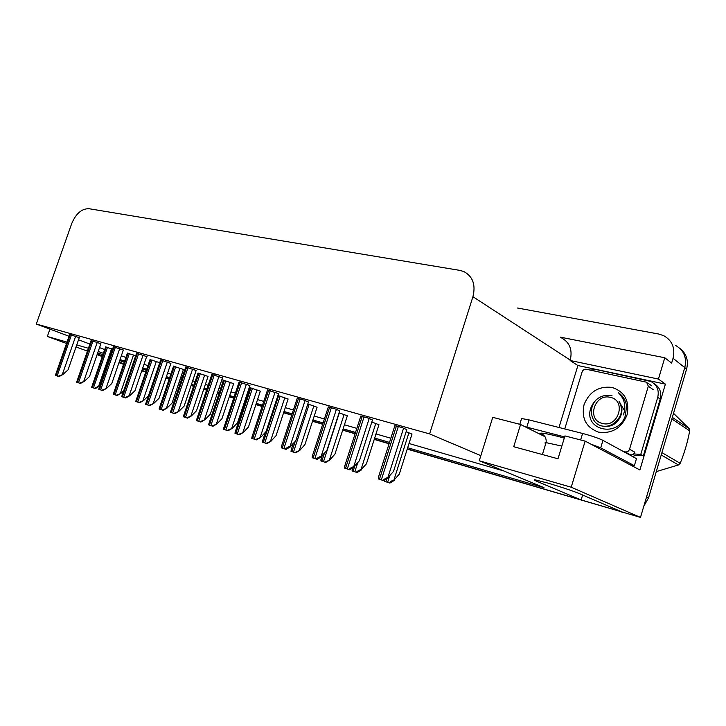 <?xml version="1.0" encoding="UTF-8"?>
<svg xmlns="http://www.w3.org/2000/svg" width="726" height="726" viewBox="0 0 726 726"><rect width="100%" height="100%" fill="white"/><g stroke="black" fill="none" stroke-linecap="round" stroke-linejoin="round"><path stroke-width="1.09" d="M407.667 447.724L543.965 487.645L479.251 460.756L571.208 487.219L640.495 517.402L621.982 511.957L579.357 493.598C572.043 490.649 561.443 487.11 547.54 482.999L535.144 479.85C533.447 479.623 533.882 480.058 536.469 481.147L581.136 499.96L407.304 448.886L621.737 511.857M559.002 427.487L577.887 365.541L665.388 384.127L639.896 469.967L585.147 441.118L564.937 435.918L557.985 458.787L513.727 446.717L520.569 424.501L492.745 417.341L480.848 455.638L429.61 433.912L472.925 296.698C475.875 284.746 472.817 276.361 463.751 271.524L459.821 270.381L88.98 208.707C81.702 208.589 75.931 213.571 71.674 223.662L36.3 324.032L69.043 336.256M577.887 365.541L570.128 360.495L658.437 379.063L665.388 384.127M570.128 360.495L570.246 360.096C572.651 349.76 569.674 342.327 561.325 337.79M658.437 379.063L664.78 357.755L560.427 337.182M517.502 308.024L658.673 334.014L663.682 335.657C672.249 340.558 675.371 348.108 673.047 358.299L671.623 363.1L664.78 357.755M571.208 487.219L585.147 441.118M673.047 358.299L684.772 367.61C687.023 357.655 683.937 350.25 675.516 345.404C683.937 350.25 687.023 357.655 684.772 367.61L640.495 517.402M66.529 343.48L47.344 336.456L49.922 329.123M76.039 346.955L87.429 351.121M97.093 354.66L102.275 356.557M118.973 362.664L123.547 364.334M47.344 336.456L67.001 342.118M76.747 344.923L88.418 348.28M145.763 372.048L141.751 370.868M97.311 354.025L102.493 355.931M119.182 362.047L123.756 363.717M141.924 370.378L145.835 371.812M102.938 354.633L97.692 352.927M169.267 378.8L166.072 377.62M146.334 370.351L142.423 368.917M124.273 362.229L119.699 360.55M389.154 443.559L374.307 439.194L389.154 443.559M355.177 433.576L342.763 429.928L355.177 433.576M322.752 424.048L312.579 421.062L322.752 424.048M291.77 414.945L283.666 412.568L291.77 414.945M262.15 406.242L255.942 404.418L262.15 406.242M245.406 401.324L244.744 401.124L245.406 401.324M233.79 397.912L229.343 396.605L233.79 397.912M218.989 393.565L217.373 393.084L218.989 393.565M206.62 389.926L203.788 389.1L206.62 389.926M193.615 386.105L191.138 385.379L193.615 386.105M180.574 382.275L179.231 381.885L180.574 382.275M179.567 380.905L180.901 381.295M191.464 384.39L193.942 385.116M204.124 388.101L206.964 388.927M217.718 392.076L219.325 392.548M229.679 395.579L234.135 396.886M245.079 400.099L245.751 400.289M256.287 403.375L262.494 405.199M284.02 411.497L292.124 413.874M312.933 419.973L323.106 422.949M343.126 428.812L355.54 432.451M374.67 438.059L389.526 442.406M98.21 351.429L103.382 353.335M120.062 359.497L124.627 361.185M142.777 367.882L146.688 369.325M166.408 376.613L169.612 377.792M582.624 495.005L581.136 499.96M78.526 339.804L89.888 344.042M545.026 436.716L520.569 424.501M429.61 433.912L36.3 324.032M479.251 460.756L480.848 455.638M180.765 377.348L182.108 377.738M192.68 380.805L195.158 381.522M205.349 384.471L208.18 385.297M218.943 388.41L220.55 388.882M230.913 391.886L235.369 393.174M246.332 396.351L246.994 396.541M257.539 399.599L263.756 401.396M285.282 407.64L293.395 409.99M314.222 416.025L324.404 418.975M344.433 424.774L356.847 428.376M375.995 433.921L390.86 438.232M409.01 443.495L503.844 470.974M99.526 347.636L104.689 349.569M121.342 355.785L125.897 357.482M144.02 364.252L147.922 365.713M167.615 373.064L170.81 374.253M222.474 377.865L211.838 374.407M170.909 363.39L160.637 360.042M143.058 355.159L129.201 395.652L129.655 395.806L134.963 390.715L146.661 356.539L147.088 356.702L136.552 353.281M123.32 350.032L113.392 346.783M100.878 343.725L91.104 340.53M196.165 370.478L185.711 367.075M249.907 385.57L239.081 382.048M278.548 393.61L267.513 390.034M308.459 402.013L302.942 399.736L297.206 398.365M339.741 410.789L334.314 408.529L328.261 407.086M372.483 419.982L367.175 417.74L360.768 416.207M406.796 429.62L401.614 427.387L394.826 425.763M79.279 337.663L69.651 334.514M221.857 379.707L223.417 380.315M233.663 383.646L221.866 379.689M183.442 369.443L173.541 366.222M159.729 362.691L150.019 359.57M135.689 355.776L127.386 353.172M208.053 376.404L197.989 373.128M249.254 387.548L249.898 387.802M260.325 391.187L249.29 387.43M288.113 399.046L277.922 395.516M317.09 407.241L307.824 403.955M347.337 415.798L339.096 412.785M378.936 424.737L371.83 422.024M411.996 434.084L406.124 431.707M112.575 349.133L105.579 347.01M169.222 378.936L165.945 377.974M679.981 348.498C686.487 353.671 688.693 360.523 686.596 369.053L684.772 367.61L646.567 496.838L648.563 497.8L643.762 506.321M686.596 369.053L648.563 497.8M625.948 513.128L407.232 449.113M389.091 443.777L374.235 439.411M355.105 433.794L342.699 430.146M322.68 424.256L312.516 421.271M291.707 415.154L283.603 412.767M262.086 406.442L255.879 404.618M245.343 401.523L244.671 401.324M233.727 398.111L229.271 396.804M218.916 393.755L217.31 393.283M206.556 390.125L203.725 389.29M193.543 386.296L191.074 385.57M180.502 382.466L179.168 382.067M169.158 379.126L165.882 378.164M99.97 385.651L94.471 388.256L91.694 387.357L92.238 385.579M99.017 386.55L95.36 388.555L91.694 387.357M95.36 388.555L94.471 388.256M79.288 337.626L68.062 369.843L62.817 374.571L58.153 376.277L55.421 375.406L55.966 373.718M62.817 374.571L59.087 376.594L55.421 375.406M59.087 376.594L58.153 376.277M123.701 390.733L120.806 393.483L116.214 395.225L113.329 394.3L113.9 392.403M120.806 393.483L117.104 395.525L113.329 394.3M117.104 395.525L116.214 395.225M148.44 395.824L143.439 400.679L138.793 402.476L135.798 401.514L136.388 399.481M143.439 400.679L139.682 402.776L135.798 401.514M139.682 402.776L138.793 402.476M183.46 369.407L172.053 403.111L166.953 408.157L162.252 409.999L159.139 409.001L159.747 406.841M166.953 408.157L163.141 410.299L159.139 409.001M163.141 410.299L162.252 409.999M100.896 343.688L89.516 376.54L84.252 381.377L79.524 383.128L76.693 382.221L77.255 380.415M84.252 381.377L80.459 383.446L76.693 382.221M80.459 383.446L79.524 383.128M123.338 349.986L111.804 383.491L106.513 388.446L101.731 390.252L98.781 389.308L99.38 387.375M106.513 388.446L102.665 390.561L98.781 389.308M102.665 390.561L101.731 390.252M129.201 395.652L124.818 397.657L121.759 396.668L122.376 394.608M129.655 395.806L125.752 397.966L121.759 396.668M125.752 397.966L124.818 397.657M170.919 363.345L159.067 398.238L153.74 403.456L148.848 405.353L145.654 404.337L146.298 402.131M153.74 403.456L149.774 405.671L145.654 404.337M149.774 405.671L148.848 405.353M629.56 464.513L634.37 465.684L600.701 447.851L590.474 443.931M564.637 436.907L524.934 426.679M634.37 465.684L636.466 458.641L602.952 440.364C598.424 438.159 591.636 435.854 582.597 433.458L529.027 419.9L521.577 418.521L521.341 419.274M590.038 370.069L596.808 369.688L650.795 381.449C657.021 384.798 659.335 390.098 657.729 397.349L640.759 454.467L643.336 455.901L660.215 399.064C661.776 392.321 659.771 387.194 654.208 383.682M632.609 456.536C636.148 454.921 639.724 454.712 643.336 455.901M629.986 455.102L630.567 454.839M633.753 453.904L640.759 454.467M627.082 414.855C621.52 428.204 612 433.957 598.523 432.133C586.1 427.469 581.272 418.33 584.031 404.718C589.34 391.741 598.669 385.969 612.009 387.403C624.678 391.695 629.705 400.852 627.082 414.855M611.973 395.543C602.335 394.209 595.402 398.084 591.145 407.159C582.016 430.209 619.024 438.903 625.567 414.873L626.493 405.625C625.549 400.008 622.808 395.679 618.289 392.63C624.632 398.864 626.347 406.288 623.407 414.9M564.746 428.939L582.089 371.93C582.896 369.942 584.303 369.062 586.299 369.271L646.585 382.212L648.327 386.223L629.533 449.249C628.68 451.336 627.191 452.216 625.059 451.89L623.226 451.418M629.533 449.249L634.814 452.189C633.98 454.249 632.5 455.12 630.386 454.794L625.059 451.89M602.435 423.44C586.245 420.109 594.431 393.093 610.294 397.349C626.747 400.362 618.461 428.05 602.435 423.44M624.587 410.762L619.078 401.542C623.28 409.065 621.991 415.98 615.203 422.278C611.401 425.518 607.217 426.797 602.653 426.108C591.064 424.401 587.597 408.293 596.427 399.599M661.912 452.607L680.171 463.297L678.465 464.967L661.223 454.966M672.321 417.368L689.137 428.649L689.7 430.854L671.859 418.966M689.137 428.649L673.528 413.303M680.171 463.297C684.391 453.133 687.567 442.315 689.7 430.854M656.304 471.591L678.465 464.967M606.346 426.235C617.581 427.233 626.783 411.197 619.078 401.542M208.072 376.367L196.51 410.753L191.401 415.934L186.646 417.831L183.415 416.788L184.041 414.501M191.401 415.934L187.535 418.122L183.415 416.788M187.535 418.122L186.646 417.831M233.681 383.609L221.956 418.711L216.838 424.029L212.037 425.971L208.671 424.891L209.315 422.459M216.838 424.029L212.918 426.271L208.671 424.891M212.918 426.271L212.037 425.971M260.344 391.142L248.464 427.006L243.337 432.46L238.482 434.457L234.97 433.331L235.632 430.745M243.337 432.46L239.353 434.756L234.97 433.331M239.353 434.756L238.482 434.457M196.174 370.432L184.15 406.07L178.814 411.424L173.859 413.375L170.537 412.314L171.2 409.963M178.814 411.424L174.794 413.684L170.537 412.314M174.794 413.684L173.859 413.375M222.492 377.819L210.295 414.228L204.941 419.719L199.931 421.733L196.474 420.626L197.154 418.122M204.941 419.719L200.857 422.042L196.474 420.626M200.857 422.042L199.931 421.733M249.925 385.524L237.556 422.732L232.193 428.385L227.138 430.454L223.517 429.293L224.216 426.634M232.193 428.385L228.046 430.763L223.517 429.293M228.046 430.763L227.138 430.454M288.122 399.001L276.08 435.636L270.961 441.245L266.052 443.305L262.385 442.134L263.057 439.393M270.961 441.245L266.914 443.595L262.385 442.134M266.914 443.595L266.052 443.305M317.099 407.195L304.893 444.648L299.774 450.41L294.81 452.534L290.99 451.309L291.661 448.405M299.774 450.41L295.663 452.824L290.99 451.309M295.663 452.824L294.81 452.534M347.355 415.744L334.967 454.059L329.858 459.985L324.849 462.172L320.856 460.892L321.527 457.825M329.858 459.985L325.684 462.453L320.856 460.892M325.684 462.453L324.849 462.172M378.954 424.674L366.403 463.887L360.904 469.849C359.969 469.668 358.417 470.466 356.239 472.245L352.065 470.902L352.509 468.025M361.303 469.994L357.065 472.526L352.065 470.902M357.065 472.526L356.239 472.245M412.014 434.021L399.282 474.169L393.81 480.322C392.893 480.14 391.323 480.966 389.091 482.781L384.716 481.383L384.762 480.022M394.209 480.458L389.907 483.062L384.716 481.383M389.907 483.062L389.091 482.781M278.566 393.565L266.015 431.616L260.652 437.424L255.534 439.557L251.759 438.35L252.466 435.518M260.652 437.424L256.441 439.865L251.759 438.35M256.441 439.865L255.534 439.557M308.477 401.959L295.754 440.891L289.946 446.726C288.948 446.508 287.369 447.298 285.209 449.067L281.261 447.806L281.978 444.802M290.391 446.871L286.108 449.376L281.261 447.806M286.108 449.376L285.209 449.067M339.759 410.735L326.845 450.592L321.055 456.609C320.066 456.4 318.469 457.208 316.255 459.023L312.126 457.698L312.842 454.521M321.491 456.754L317.144 459.322L312.126 457.698M317.144 459.322L316.255 459.023M372.502 419.927L359.397 460.756L353.635 466.954C352.654 466.754 351.03 467.589 348.77 469.441L344.442 468.061L345.159 464.694M354.061 467.099L349.642 469.74L344.442 468.061M349.642 469.74L348.77 469.441M406.814 429.556L393.519 471.401L387.784 477.808C386.822 477.617 385.17 478.47 382.847 480.367L378.31 478.915L379.017 475.367M388.201 477.944L383.7 480.657L378.31 478.915M383.7 480.657L382.847 480.367M536.768 480.158L536.469 481.147M472.925 296.698L570.246 360.096M622.745 512.465L620.666 511.576M106.295 347.055L92.293 387.548M107.457 347.391L93.445 387.92M111.568 348.752L98.573 386.395M70.331 334.55L56.002 375.587M71.475 334.868L57.127 375.95M75.658 336.265L62.354 374.416M128.148 353.226L113.964 394.508M129.355 353.571L115.162 394.89M133.539 354.96L120.371 393.329M150.836 359.633L136.461 401.723M152.097 359.987L137.704 402.122M156.344 361.403L143.004 400.534M174.412 366.294L159.838 409.228M175.719 366.657L161.136 409.636M180.039 368.1L166.517 408.012M91.83 340.576L77.301 382.42M93.019 340.902L78.472 382.793M97.275 342.327L83.789 381.223M114.154 346.828L99.426 389.508M115.389 347.173L100.651 389.898M119.726 348.616L106.05 388.292M137.368 353.335L122.431 396.886M138.648 353.698L123.701 397.294M161.517 360.105L146.371 404.554M162.851 360.477L147.696 404.981M167.334 361.965L153.277 403.302M540.943 434.674C537.639 432.17 543.284 432.732 557.895 436.371L564.274 438.096M561.851 446.082L546.052 442.633C544.691 442.606 544.582 442.96 545.725 443.695M657.729 397.349L660.215 399.064M580.628 439.956L582.597 433.458M529.027 419.9L526.804 427.142M600.701 447.851L602.952 440.364M648.327 386.223L653.4 389.771M198.924 373.209L184.15 417.023M200.276 373.591L185.493 417.459M204.678 375.052L190.965 415.789M224.416 380.406L209.451 425.146M225.831 380.805L210.849 425.59M230.305 382.293L216.412 423.884M250.969 387.902L235.796 433.594M252.439 388.319L237.257 434.066M257.004 389.835L242.911 432.315M186.655 367.147L171.291 412.55M188.043 367.537L172.67 412.994M192.608 369.053L178.351 411.27M212.845 374.489L197.272 420.871M214.297 374.897L198.706 421.334M218.953 376.44L204.487 419.574M240.17 382.139L224.361 429.565M241.676 382.566L225.859 430.046M246.413 384.145L231.748 428.231M278.648 395.715L263.257 442.406M280.172 396.151L264.772 442.896M284.819 397.694L270.535 441.099M295.21 441.499L291.906 451.599M309.113 404.318L293.495 452.107M313.841 405.888L299.357 450.274M324.313 453.505L321.827 461.201M339.314 412.849L323.478 461.727M344.133 414.446L329.45 459.848M354.642 466.41L353.09 471.228M357.727 462.734L354.823 471.791M375.796 423.385L360.904 469.849M386.722 478.833L385.805 481.728M389.526 476.31L387.62 482.309M408.92 432.741L393.81 480.322M268.684 390.134L252.648 438.631M270.263 390.579L254.218 439.13M275.09 392.185L260.207 437.27M298.477 398.483L282.205 448.105M300.128 398.946L283.848 448.632M305.047 400.58L289.946 446.726M329.631 407.213L313.124 458.015M331.355 407.703L314.839 458.569M336.374 409.364L321.055 456.609M362.247 416.352L345.503 468.397M364.062 416.86L347.3 468.969M369.18 418.557L353.635 466.954M396.432 425.935L379.435 479.269M398.338 426.471L381.322 479.877M403.556 428.204L387.784 477.808M105.624 346.874L91.766 386.922M69.705 334.368L55.485 375.097M127.431 353.027L113.419 393.801M150.073 359.415L135.889 400.933M173.596 366.058L159.239 408.348M91.158 340.385L76.756 381.849M113.438 346.629L98.863 388.864M136.606 353.117L121.841 396.151M160.691 359.869L145.754 403.729M542.413 454.54L546.052 442.633C547.068 436.344 541.714 433.613 541.641 434.175C540.525 434.139 541.124 434.72 543.456 435.936M519.789 424.302L521.577 418.521M543.692 436.045L544.99 436.662M647.61 382.947L651.658 385.796M198.044 372.964L183.515 416.043M223.481 380.143L208.779 424.057M249.962 387.62L235.079 432.397M185.774 366.902L170.637 411.624M211.901 374.226L196.574 419.837M239.144 381.858L223.626 428.404M265.398 432.288L262.494 441.09M293.186 443.758L291.09 450.147M322.099 456.055L320.946 459.603M352.645 467.943L352.146 469.486M267.576 389.826L251.858 437.342M297.279 398.147L281.361 446.681M328.343 406.85L312.216 456.445M360.849 415.962L344.523 466.664M394.908 425.509L378.373 477.363"/></g></svg>

